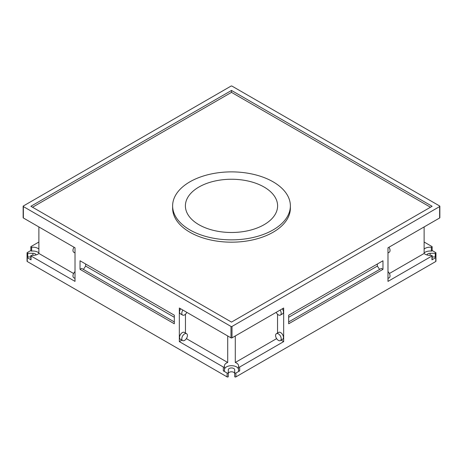 <?xml version="1.0" encoding="UTF-8"?>
<svg xmlns="http://www.w3.org/2000/svg" width="463" height="463" viewBox="0 0 463 463"><rect width="100%" height="100%" fill="white"/><g stroke="black" fill="none" stroke-linecap="round" stroke-linejoin="round"><path stroke-width="0.69" d="M430.463 207.233L231.5 92.363L32.537 207.233M290.37 205.867L290.37 208.188A58.87 33.99 180 0 1 254.031 239.591A58.87 33.99 180 0 1 189.871 232.218A58.87 33.99 180 0 1 172.63 208.188L172.63 205.867A58.87 33.99 180 0 1 208.969 174.47A58.87 33.99 180 0 1 273.129 181.837A58.87 33.99 180 0 1 290.37 205.867A58.87 33.99 180 0 1 254.031 237.27A58.87 33.99 180 0 1 189.871 229.903A58.87 33.99 180 0 1 172.63 205.867M231.5 90.447L432.118 206.278L231.5 322.103L30.882 206.278L231.5 90.447L231.5 92.363M23.358 206.567A0.712 0.411 180 0 1 23.15 206.278A0.712 0.411 180 0 1 23.358 205.983L230.996 86.106A0.712 0.411 180 0 1 232.004 86.106L439.642 205.983A0.712 0.411 180 0 1 439.85 206.278A0.712 0.411 180 0 1 439.642 206.567L232.004 326.444A0.712 0.411 180 0 1 230.996 326.444L23.358 206.567L23.358 217.975L75.018 247.798L75.018 281.388L31.044 256.004A0.712 0.411 180 0 1 30.836 255.709A0.712 0.411 180 0 1 31.669 255.31A7.095 4.098 0 0 0 37.902 254.17A7.095 4.098 0 0 0 38.88 253.464L73.594 273.5M264.101 187.046A46.103 26.617 180 0 1 277.603 205.867A46.103 26.617 180 0 1 249.146 230.464A46.103 26.617 180 0 1 198.899 224.694A46.103 26.617 180 0 1 185.397 205.867A46.103 26.617 180 0 1 213.854 181.276A46.103 26.617 180 0 1 264.101 187.046M30.836 256.965L27.763 256.965L27.763 253.278A0.712 0.411 180 0 1 27.259 253.157A0.712 0.411 -0 0 1 27.051 252.867A0.712 0.411 -0 0 1 27.259 252.578L30.836 250.512M38.88 249.088A7.095 4.098 0 0 0 31.669 247.242A0.712 0.411 180 0 1 30.836 246.837A0.712 0.411 180 0 1 31.044 246.547L38.88 242.022M80.035 269.344L80.035 260.773L174.325 315.21L174.325 323.782L80.035 269.344L81.638 268.418L174.325 321.93M31.044 256.004L31.044 259.847L27.259 257.659L27.259 261.52L227.096 376.894L227.096 373.039L223.311 370.851A0.712 0.411 -0 0 0 224.318 370.851A0.712 0.411 180 0 0 224.526 370.562A0.712 0.411 180 0 0 224.514 370.493L224.514 366.789M186.381 338.621L227.709 362.483A7.095 4.098 -0 0 0 224.405 365.944A7.095 4.098 -0 0 0 224.514 366.65A0.712 0.411 180 0 1 224.526 366.719A0.712 0.411 180 0 1 224.318 367.009A0.712 0.411 180 0 1 223.311 367.009L179.337 341.619L179.337 308.028L230.996 337.857A0.712 0.411 0 0 0 232.004 337.857L283.663 308.028L283.663 341.619L239.689 367.009A0.712 0.411 180 0 1 238.914 367.095A0.712 0.411 180 0 1 238.474 366.719A0.712 0.411 180 0 1 238.486 366.65A7.095 4.098 -0 0 0 238.595 365.944A7.095 4.098 -0 0 0 235.291 362.483L276.619 338.621M288.675 315.21L382.965 260.773L382.965 269.344L288.675 323.782L288.675 315.21M239.689 367.009L239.689 370.851L235.904 373.039L235.904 376.894L435.741 261.52L435.741 257.659L431.956 259.847A0.712 0.411 -0 0 0 432.164 259.558L432.164 255.709A0.712 0.411 180 0 1 431.956 256.004L387.982 281.388L387.982 247.798L439.642 217.975A0.712 0.411 0 0 0 439.85 217.685L439.85 206.278M424.12 242.022L431.956 246.547A0.712 0.411 180 0 1 432.164 246.837A0.712 0.411 180 0 1 431.956 247.126A0.712 0.411 180 0 1 431.331 247.242A7.095 4.098 -0 0 0 424.12 249.088M432.164 250.512L435.741 252.578A0.712 0.411 -0 0 1 435.949 252.867A0.712 0.411 -0 0 1 435.237 253.278L435.237 256.965L432.164 256.965M30.836 246.837L30.836 250.68A0.712 0.411 0 0 0 31.669 251.085L31.669 247.242M38.88 252.931A7.095 4.098 0 0 0 31.669 251.085M27.763 253.278L32.885 253.278A3.195 1.84 180 0 1 36.062 254.934M27.259 261.52A0.712 0.411 180 0 1 27.051 261.23L27.051 257.37A0.712 0.411 0 0 1 27.259 257.081A0.712 0.411 180 0 1 27.763 256.965M27.051 257.37A0.712 0.411 0 0 0 27.259 257.659M31.044 259.847A0.712 0.411 180 0 1 30.836 259.558L30.836 255.709M27.051 252.867L27.051 256.722A0.712 0.411 -0 0 0 27.259 257.017A0.712 0.411 180 0 0 27.329 257.046M435.949 252.867L435.949 256.722A0.712 0.411 180 0 1 435.671 257.046M435.741 257.659A0.712 0.411 0 0 0 435.949 257.37L435.949 261.23A0.712 0.411 180 0 1 435.741 261.52M235.904 376.894A0.712 0.411 180 0 1 235.129 376.986A0.712 0.411 180 0 1 234.695 376.604L234.695 372.75A0.712 0.411 -0 0 0 235.129 373.126A0.712 0.411 -0 0 0 235.904 373.039M234.695 373.647A3.195 1.84 -0 0 0 231.5 371.801A3.195 1.84 -0 0 0 228.305 373.647L228.305 369.787A3.195 1.84 180 0 1 231.5 367.946A3.195 1.84 180 0 1 234.695 369.787L234.695 373.647M227.096 376.894A0.712 0.411 180 0 0 228.103 376.894A0.712 0.411 -0 0 0 228.305 376.604L228.305 369.787M23.15 206.278L23.15 217.685A0.712 0.411 0 0 0 23.358 217.975M85.649 264.014L85.649 266.098L83.381 269.42M239.689 370.851A0.712 0.411 180 0 1 238.914 370.938A0.712 0.411 180 0 1 238.474 370.562A0.712 0.411 180 0 1 238.486 370.493L238.486 366.789M238.474 369.052A7.095 4.098 -0 0 0 231.5 365.695A7.095 4.098 -0 0 0 224.526 369.052M227.096 373.039A0.712 0.411 -0 0 0 228.103 373.039A0.712 0.411 180 0 0 228.305 372.75M186.826 312.351A3.97 2.292 -60 0 1 184.604 314.892A3.97 2.292 -60 0 1 182.619 315.089L180.362 313.787A3.97 2.292 -60 0 1 180.628 308.775M182.619 340.571L180.362 339.269A3.97 2.292 -60 0 1 179.754 336.086A3.97 2.292 -60 0 1 182.347 332.584A3.97 2.292 -60 0 1 184.332 332.388L186.589 333.69A3.97 2.292 -60 0 1 187.202 336.873A3.97 2.292 -60 0 1 184.604 340.374A3.97 2.292 -60 0 1 182.619 340.571A3.97 2.292 -60 0 1 182.011 337.388A3.97 2.292 -60 0 1 184.604 333.887A3.97 2.292 -60 0 1 186.589 333.69M185.46 333.036L185.46 314.244M179.337 341.619L181.89 340.149M379.619 269.42L377.351 266.098L377.351 264.014M382.965 269.344L381.362 268.418L288.675 321.93M389.406 273.5L424.12 253.464A7.095 4.098 -0 0 0 431.331 255.31A0.712 0.411 180 0 1 432.164 255.709M426.938 254.934A3.195 1.84 180 0 1 430.115 253.278L435.237 253.278M432.164 246.837L432.164 250.68A0.712 0.411 180 0 1 431.956 250.975A0.712 0.411 -0 0 1 431.331 251.085A7.095 4.098 -0 0 0 424.12 252.931M435.949 257.37A0.712 0.411 0 0 0 435.237 256.965M281.11 340.149L283.663 341.619M280.115 310.077A3.97 2.292 60 0 1 280.381 315.089L282.638 313.787A3.97 2.292 -120 0 0 282.372 308.775M280.381 340.571L282.638 339.269A3.97 2.292 -120 0 0 283.246 336.086A3.97 2.292 -120 0 0 280.653 332.584A3.97 2.292 -120 0 0 278.668 332.388L276.411 333.69A3.97 2.292 60 0 1 278.396 333.887A3.97 2.292 60 0 1 280.989 337.388A3.97 2.292 60 0 1 280.381 340.571A3.97 2.292 60 0 1 278.396 340.374A3.97 2.292 60 0 1 275.798 336.873A3.97 2.292 60 0 1 276.411 333.69M277.54 333.036L277.54 314.244M38.88 226.939L38.88 253.464M174.325 317.294L85.649 266.098M227.709 362.483L227.709 335.959M235.291 335.959L235.291 362.483M74.051 247.242A3.97 2.292 120 0 0 73.785 252.254L75.018 252.966M75.018 271.607A3.97 2.292 120 0 0 73.785 277.736L75.018 278.448M182.619 315.089A3.97 2.292 -60 0 1 182.885 310.077M377.351 266.098L288.675 317.294M424.12 253.464L424.12 226.939M387.982 252.966L389.215 252.254A3.97 2.292 -120 0 0 388.949 247.242M387.982 278.448L389.215 277.736A3.97 2.292 -120 0 0 387.982 271.607M280.381 315.089A3.97 2.292 60 0 1 278.396 314.892A3.97 2.292 60 0 1 276.174 312.351M223.311 370.851L223.311 367.009M230.996 337.857L230.996 326.444M232.004 326.444L232.004 337.857M431.956 259.847L431.956 256.004M439.642 217.975L439.642 206.567M32.885 255.368L32.885 253.278M430.115 253.278L430.115 255.368M431.331 247.242L431.331 251.085M238.474 366.719L238.474 370.562M224.526 366.719L224.526 370.562"/></g></svg>
